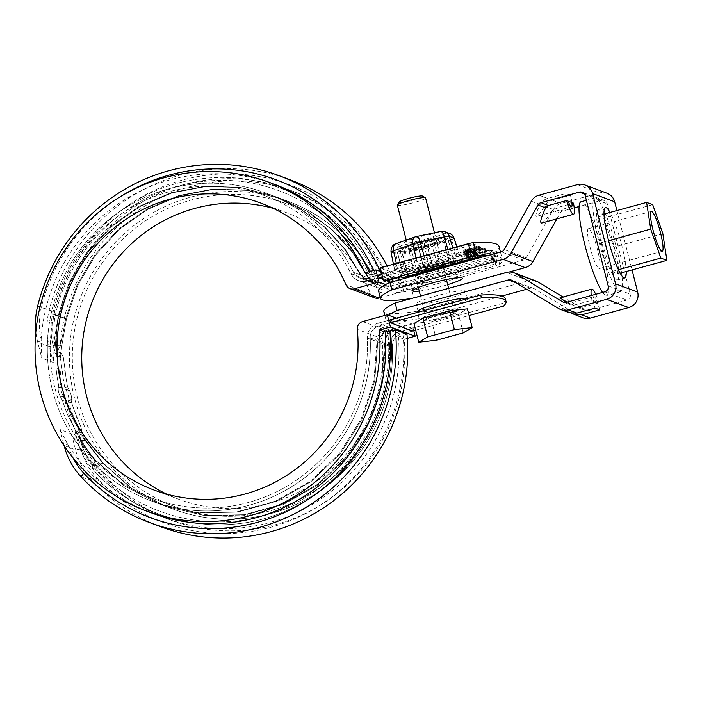 <?xml version="1.0" encoding="UTF-8"?>
<svg xmlns="http://www.w3.org/2000/svg" width="702" height="702" viewBox="0 0 702 702"><rect width="100%" height="100%" fill="white"/><g stroke="black" fill="none" stroke-linecap="round" stroke-linejoin="round"><path stroke-width="0.53" stroke-dasharray="3.51 2.63" d="M94.717 459.766C88.452 452.614 83.398 445.445 79.545 438.276L77.457 440.874C80.133 451.263 85.021 460.459 92.137 468.48L94.717 459.766C88.452 452.614 83.398 445.445 79.545 438.276L77.457 440.874L85.872 440.645L103.115 462.908L95.92 468.006L92.137 468.48C140.47 524.183 226.141 541.067 292.33 507.862C357.888 477.465 399.254 402.562 390.514 330.616L389.426 329.958C388.039 329.457 377.834 329.615 377.079 340.444L373.903 380.765L361.065 419.261L339.364 453.51L310.179 481.361L275.324 501.193L236.741 511.855L196.867 512.644L158.222 503.527L123.938 485.679L94.735 459.792L92.137 468.48L95.92 468.006L103.133 462.925L132.178 488.715L166.62 506.668L205.37 515.786L245.156 514.987L283.626 504.361L318.585 484.485L347.788 456.59L369.419 422.472L382.248 384.099L385.477 343.576C386.047 332.704 392.146 331.002 390.33 330.291L389.426 329.958C388.039 329.457 377.834 329.615 377.079 340.444L373.903 380.765L361.065 419.261L339.364 453.51L310.179 481.361L275.324 501.193L236.741 511.855L196.867 512.644L158.222 503.527L123.938 485.679L94.735 459.792M103.133 462.925L132.178 488.715L166.62 506.668L205.37 515.786L245.156 514.987L283.626 504.361L318.585 484.485L347.788 456.59L369.419 422.472L382.248 384.099L385.477 343.576L392.33 346.139A11.662 11.443 110.5 0 1 400.93 334.249L412.662 331.037L400.93 334.249A11.662 11.443 110.5 0 0 392.33 346.139A164.268 161.144 110.5 0 1 173.482 509.222A164.268 161.144 110.5 0 1 80.002 298.955A164.268 161.144 110.5 0 1 288.443 201.456A164.268 161.144 110.5 0 1 375.631 280.598A11.662 11.443 110.5 0 0 381.818 286.214A11.662 11.443 110.5 0 1 375.631 280.598A164.268 161.144 110.5 0 0 288.443 201.456L281.581 198.894L248.218 190.426L213.724 189.373L179.624 195.805L147.701 209.363L119.165 229.528L95.428 255.361L77.65 285.512L66.462 319.059L58.064 315.918L69.165 282.59L87.022 252.246L110.74 226.43L139.18 206.3L171.244 192.664L205.221 186.249L239.715 187.276L273.192 195.761L300.07 208.81L324.192 226.834L344.436 248.999L360.38 274.903L367.243 280.774L378.317 282.757L374.28 283.397L368.769 278.036L352.948 252.299L332.616 230.002L308.617 212.039L281.581 198.894L248.218 190.426L213.724 189.373L179.624 195.805L147.701 209.363L119.165 229.528L95.428 255.361L77.65 285.512L66.462 319.059M415.672 330.212L469.103 315.549M66.453 319.085L61.758 346.025L60.39 357.722L55.397 353.668L60.898 352.158L63.347 357.423L65.146 370.63A161.355 158.283 -69.5 0 0 67.585 386.741L69.34 390.33C70.937 393.734 71.718 396.779 71.665 399.464L71.183 400.052L71.516 402.185A161.355 158.283 -69.5 0 0 77.08 417.427L81.099 427.448L81.827 431.765L77.352 427.044L70.884 415.119A161.355 158.283 110.5 0 1 65.33 399.868L63.32 396.34C61.565 392.988 60.793 389.943 60.995 387.214L61.53 386.609L61.39 384.424A161.355 158.283 110.5 0 1 58.959 368.322L59.003 357.186L60.898 352.158L63.347 357.423L65.146 370.63A161.355 158.283 -69.5 0 0 67.585 386.741L69.34 390.33C70.937 393.734 71.718 396.779 71.665 399.464L71.183 400.052L71.516 402.185A161.355 158.283 -69.5 0 0 77.08 417.427L81.099 427.448L81.827 431.765L77.352 427.044L70.884 415.119A161.355 158.283 110.5 0 1 65.33 399.868L63.32 396.34C61.565 392.988 60.793 389.943 60.995 387.214L61.53 386.609L61.39 384.424A161.355 158.283 110.5 0 1 58.959 368.322L59.003 357.186L60.898 352.158L55.318 354.01L53.071 345.173C50.465 334.845 50.325 324.482 52.641 314.084L58.055 315.953L55.423 343.664L53.062 345.173L55.423 343.664L56.441 356.247L55.318 354.01L60.39 357.722L62.338 371.402A164.268 161.144 -69.5 0 0 64.803 387.504L66.567 391.093C68.164 394.489 68.936 397.534 68.893 400.228L68.41 400.816L68.735 402.939A164.268 161.144 -69.5 0 0 74.272 418.199L78.747 429.738L76.325 433.266L75.211 432.037L74.798 428.264L79.545 438.276L68.076 415.891A164.268 161.144 110.5 0 1 62.548 400.631L60.547 397.104C58.792 393.743 58.02 390.707 58.213 387.978L58.757 387.364L58.608 385.187A164.268 161.144 110.5 0 1 56.151 369.094C55.669 363.794 55.765 359.512 56.441 356.247L55.423 343.664L58.064 315.953L66.453 319.085L61.758 346.025L53.071 345.173L61.758 346.025L60.39 357.722L62.338 371.402A164.268 161.144 -69.5 0 0 64.803 387.504L66.567 391.093C68.164 394.489 68.936 397.534 68.893 400.228L68.41 400.816L68.735 402.939A164.268 161.144 -69.5 0 0 74.272 418.199L78.747 429.738L76.325 433.266L75.211 432.037L74.798 428.264L68.076 415.891A164.268 161.144 110.5 0 1 62.548 400.631L60.547 397.104C58.792 393.743 58.02 390.707 58.213 387.978L58.757 387.364L58.608 385.187A164.268 161.144 110.5 0 1 56.151 369.094C55.669 363.794 55.765 359.512 56.441 356.247L53.071 345.173C50.465 334.845 50.325 324.482 52.641 314.075C67.857 242.278 132.283 184.565 204.756 178.422C277.36 169.981 351.272 214.558 378.317 282.757C351.307 214.645 277.544 170.077 205.019 178.396C132.45 184.433 67.866 242.19 52.641 314.075L58.064 315.918L69.165 282.59L87.022 252.246L110.74 226.43L139.18 206.3L171.244 192.664L205.221 186.249L239.715 187.276L273.192 195.761L266.33 193.199A164.268 161.144 110.5 0 0 57.897 290.698A164.268 161.144 110.5 0 0 151.369 500.965L158.222 503.527L151.369 500.965A164.268 161.144 110.5 0 0 370.226 337.881A11.662 11.443 110.5 0 1 378.826 325.991L390.558 322.78L378.826 325.991L389.426 329.958L378.826 325.991A11.662 11.443 110.5 0 0 370.226 337.881A164.268 161.144 110.5 0 1 151.369 500.965A164.268 161.144 110.5 0 1 57.897 290.698A164.268 161.144 110.5 0 1 266.33 193.199A164.268 161.144 110.5 0 1 353.518 272.341L360.38 274.903L367.243 280.774L378.317 282.757L374.28 283.397L368.769 278.036L352.948 252.299L332.616 230.002L308.617 212.039L281.581 198.894L288.443 201.456A164.268 161.144 110.5 0 0 80.002 298.955A164.268 161.144 110.5 0 0 173.482 509.222L166.62 506.668L173.482 509.222A164.268 161.144 110.5 0 0 392.33 346.139L385.477 343.576C386.047 332.704 392.146 331.002 390.33 330.291L400.93 334.249L390.514 330.616C399.254 402.562 357.888 477.474 292.33 507.862C226.141 541.067 140.47 524.183 92.137 468.48C85.021 460.459 80.133 451.263 77.457 440.874L85.872 440.645L103.115 462.908M424.482 320.63A17.006 1.913 -14.3 0 1 424.201 320.384A17.006 1.913 -14.3 0 1 440.215 314.338A17.006 1.913 -14.3 0 1 457.169 311.986A17.006 1.913 -14.3 0 1 442.471 317.699A17.006 1.913 -14.3 0 1 424.482 320.63M378.387 275.044L366.655 278.264L378.387 275.044L400.5 283.301L388.759 286.521L491.365 258.38A170.103 19.094 165.7 0 0 493.857 253.729A170.103 19.094 165.7 0 0 469.252 250.114L469.971 252.922L382.572 276.895M469.252 250.114L381.853 274.087M366.655 278.264A11.662 11.443 110.5 0 1 353.518 272.341L360.38 274.903L344.436 248.999L324.192 226.834L300.07 208.81L273.192 195.761L266.33 193.199A164.268 161.144 110.5 0 1 353.518 272.341A11.662 11.443 110.5 0 0 366.655 278.264L377.255 282.222L366.655 278.264M491.365 258.38L492.076 261.188L389.478 289.329A14.584 14.303 110.5 0 1 380.8 288.943L358.687 280.686A14.584 14.303 110.5 0 0 367.374 281.072L379.106 277.852L367.374 281.072A14.584 14.303 110.5 0 1 350.947 273.666A161.355 158.283 -69.5 0 0 265.312 195.928A161.355 158.283 -69.5 0 0 60.574 291.699A161.355 158.283 -69.5 0 0 152.387 498.236A161.355 158.283 -69.5 0 0 367.365 338.039A14.584 14.303 110.5 0 1 378.106 323.183L389.838 319.972L378.106 323.183L400.21 331.441L502.816 303.299L503.527 306.107M78.747 429.738L85.872 440.645L78.747 429.738M388.759 286.521A11.662 11.443 110.5 0 1 381.818 286.214L374.28 283.397L381.818 286.214A11.662 11.443 110.5 0 0 388.759 286.521L378.159 282.564L388.759 286.521M444.717 264.013A17.006 1.913 165.7 0 0 426.728 266.944A17.006 1.913 165.7 0 0 412.03 272.657A17.006 1.913 165.7 0 0 428.983 270.305A17.006 1.913 165.7 0 0 444.998 264.25A17.006 1.913 165.7 0 0 444.717 264.013M390.698 282.178L401.211 286.109L389.478 289.329A14.584 14.303 110.5 0 1 373.06 281.923A161.355 158.283 -69.5 0 0 287.416 204.185A161.355 158.283 -69.5 0 0 82.687 299.956A161.355 158.283 -69.5 0 0 174.5 506.493A161.355 158.283 -69.5 0 0 389.47 346.297A14.584 14.303 110.5 0 1 400.21 331.441L411.951 328.229L412.662 331.037M492.076 261.188A170.103 19.094 165.7 0 0 494.568 256.537A170.103 19.094 165.7 0 0 469.971 252.922M505.308 298.657A170.103 19.094 -14.3 0 1 502.816 303.299M423.771 317.822A17.006 1.913 -14.3 0 1 423.481 317.585A17.006 1.913 -14.3 0 1 439.496 311.53A17.006 1.913 -14.3 0 1 456.449 309.178A17.006 1.913 -14.3 0 1 441.76 314.891A17.006 1.913 -14.3 0 1 423.771 317.822M443.225 266.699A17.006 1.913 165.7 0 0 426.14 270.103A17.006 1.913 165.7 0 0 413.004 274.991M413.82 275.833A17.006 1.913 165.7 0 0 432.327 272.42A17.006 1.913 165.7 0 0 445.717 267.085L444.998 264.25M102.536 462.837L131.493 488.487L165.839 506.37L204.545 515.496L244.287 514.715L282.845 504.071L317.83 484.178L347.007 456.3L368.629 422.2L381.476 383.748L384.696 343.287L387.706 331.835L383.897 331.625L377.86 340.733L374.692 381.019L361.855 419.515L340.172 453.764L311.039 481.598L276.114 501.482L237.487 512.153L197.622 512.934L159.003 503.817L124.772 486.003L95.7 460.284C89.172 452.834 84.214 445.726 80.818 438.969L78.642 433.687L80.265 434.24L102.536 462.837L131.493 488.487L165.839 506.37L204.545 515.496L244.287 514.715L282.845 504.071L317.83 484.178L347.007 456.3L368.629 422.2L381.476 383.748L384.696 343.287L387.706 331.835L383.897 331.625L377.86 340.733L374.692 381.019L361.855 419.515L340.172 453.764L311.039 481.598L276.114 501.482L237.487 512.153L197.622 512.934L159.003 503.817L124.772 486.003L95.7 460.284C89.172 452.834 84.214 445.726 80.818 438.969L78.642 433.687L80.265 434.24L102.536 462.837L94.314 466.532L95.7 460.284L94.314 466.532C141.734 521.174 225.693 537.829 290.707 505.405C355.072 475.745 395.902 402.457 387.706 331.835C395.902 402.457 355.072 475.745 290.707 505.405C225.693 537.829 141.734 521.174 94.314 466.532L102.536 462.837M367.988 277.746L352.167 252.009L331.853 229.721L307.853 211.767L280.8 198.605L247.516 190.154L212.978 189.075L178.94 195.481L147.034 209.012L118.471 229.159L94.779 254.887L76.948 285.047L65.742 318.497L60.67 345.279L57.538 350.921L56.546 343.743C55.984 335.012 56.774 325.746 58.907 315.944L70.042 282.687L87.899 252.395L111.548 226.693L140.058 206.537L172.095 192.936L206.019 186.539L240.567 187.583L273.973 196.051L300.886 209.126L325 227.158L345.235 249.315L361.161 275.193L368.225 281.142L375.289 283.073L373.297 283.029L367.988 277.746L352.167 252.009L331.853 229.721L307.853 211.767L280.8 198.605L247.516 190.154L212.978 189.075L178.94 195.481L147.034 209.012L118.471 229.159L94.779 254.887L76.948 285.047L65.742 318.497L60.67 345.279L57.538 350.921L56.546 343.743C55.984 335.012 56.774 325.746 58.907 315.944L70.042 282.687L87.899 252.395L111.548 226.693L140.058 206.537L172.095 192.936L206.019 186.539L240.567 187.583L273.973 196.051L300.886 209.126L325 227.158L345.235 249.315L361.161 275.193L368.225 281.142L375.289 283.073L373.297 283.029L367.988 277.746L361.161 275.193L367.988 277.746M380.291 297.709L403.729 291.286L385.644 284.529M403.729 291.286L400.631 279.115L381.3 271.893M383.204 279.387L386.828 280.739M400.5 283.301L401.211 286.109M374.719 297.859A7.292 7.152 110.5 0 1 370.682 293.98L345.919 284.731M389.47 346.297A14.584 14.303 110.5 0 1 400.21 331.441L378.106 323.183A14.584 14.303 110.5 0 0 367.365 338.039L389.47 346.297A161.355 158.283 -69.5 0 1 174.5 506.493L152.387 498.236A161.355 158.283 -69.5 0 0 367.365 338.039L389.47 346.297M373.06 281.923A161.355 158.283 -69.5 0 0 287.416 204.185A161.355 158.283 -69.5 0 0 82.687 299.956A161.355 158.283 -69.5 0 0 174.5 506.493L152.387 498.236A161.355 158.283 -69.5 0 1 60.574 291.699A161.355 158.283 -69.5 0 1 265.312 195.928A161.355 158.283 -69.5 0 1 350.947 273.666L373.06 281.923A14.584 14.303 110.5 0 0 380.8 288.943L358.687 280.686A14.584 14.303 110.5 0 1 350.947 273.666L373.06 281.923M153.957 490.005L178.712 499.254A153.089 150.175 110.5 0 0 382.063 338.645A7.292 7.152 110.5 0 1 387.407 330.809L362.653 321.56M178.712 499.254A153.089 150.175 110.5 0 1 166.541 494.068M273.262 208.354A153.089 150.175 110.5 0 1 285.854 212.425A153.089 150.175 110.5 0 1 370.682 293.98M413.785 330.73L412.083 324.043L387.407 330.809M412.083 324.043L396.376 318.173M122.578 195.358A180.282 176.851 110.5 0 0 41.365 307.028A68.041 66.743 110.5 0 0 41.155 339.32L41.795 358.16L37.715 342.137A72.903 71.516 110.5 0 1 35.846 331.739M380.352 271.542A185.144 181.616 110.5 0 1 380.896 272.788L375.324 273.745A180.282 176.851 110.5 0 0 373.824 270.428M41.155 339.32A175.421 172.087 110.5 0 1 274.657 184.398M369.112 271.718A175.421 172.087 110.5 0 1 370.63 275.026L364.882 272.885M290.435 179.923A185.144 181.616 110.5 0 0 49.105 310.53A72.903 71.516 110.5 0 0 49.21 346.428L54.265 345.568L53.291 362.451L41.795 358.16M54.265 345.568L54.423 344.278A175.421 172.087 110.5 0 1 287.917 189.356A175.421 172.087 110.5 0 1 383.897 279.984L392.392 277.079L380.896 272.788M400.631 279.115L389.645 282.134L383.897 279.984M389.645 282.134A175.421 172.087 -69.5 0 0 293.673 191.506A175.421 172.087 -69.5 0 0 71.078 295.621A175.421 172.087 -69.5 0 0 170.902 520.173A175.421 172.087 -69.5 0 0 404.194 339.224L398.446 337.074L406.949 334.17M71.49 433.836L75.57 449.85L64.075 445.559L59.986 429.536L71.49 433.836L81.397 450.122A175.421 172.087 -69.5 0 0 165.154 518.023A175.421 172.087 -69.5 0 0 398.446 337.074M59.986 429.536L68.138 445.173A175.421 172.087 -69.5 0 0 151.886 513.065M404.194 339.224L407.283 338.373M370.63 275.026L375.324 273.745M54.423 344.278A68.041 66.743 110.5 0 1 54.624 311.978A180.282 176.851 110.5 0 1 211.416 174.684A180.282 176.851 110.5 0 1 388.583 278.694M41.146 340.672L37.715 342.137L49.21 346.428L53.291 362.451M387.109 265.953A185.144 181.616 110.5 0 1 392.392 277.079M80.625 448.99L75.57 449.85A72.903 71.516 -69.5 0 0 92.594 481.116A185.144 181.616 -69.5 0 0 160.872 526.798M81.397 450.122A68.041 66.743 -69.5 0 0 96.964 478.097A180.282 176.851 -69.5 0 0 298.683 517.049A180.282 176.851 -69.5 0 0 403.141 335.784M67.506 444.094L64.075 445.559A72.903 71.516 -69.5 0 0 64.093 445.638M68.138 445.173A68.041 66.743 -69.5 0 0 73.096 457.967M411.951 328.229L389.838 319.972M411.521 298.499A95.314 10.697 165.7 0 0 413.943 298.139L412.03 290.654L523.35 260.117A4.861 4.765 110.5 0 0 526.298 257.801L553.422 209.477A12.636 12.399 110.5 0 1 561.1 203.448L599.526 192.91A12.636 12.399 110.5 0 1 607.046 193.234M501.877 296.051L419.191 318.726L417.278 311.24L528.597 280.703L506.484 272.446M419.191 318.726A95.314 10.697 -14.3 0 1 385.705 318.962A95.314 10.697 -14.3 0 1 388.496 315.233M383.801 311.469A95.314 10.697 165.7 0 0 417.278 311.24M467.514 298.666A25.518 2.861 -14.3 0 1 467.567 298.78A25.518 2.861 -14.3 0 1 446.955 306.958A25.518 2.861 -14.3 0 1 419.252 311.899M571.954 313.504L580.773 316.795L534.178 288.697A4.861 4.765 -69.5 0 0 530.501 288.197L526.676 289.25M571.77 313.39L558.906 306.204L569.436 312.785M599.675 309.889A12.882 2.045 74.7 0 0 597.297 302.229A12.882 2.045 74.7 0 0 593.927 296.595A12.882 2.045 74.7 0 0 593.559 300.833A12.882 2.045 74.7 0 0 594.989 308.143M560.012 297.832L577.878 307.634L580.844 307.783L598.911 302.825L591.944 300.228A20.656 3.273 -105.3 0 1 591.233 295.516M566.303 302.36L573.876 305.186L570.322 304.729L566.479 302.308M563.408 302.229L571.051 305.08L564.241 302.457M573.876 305.186L591.944 300.228M595.691 294.296A20.656 3.273 -105.3 0 1 598.911 302.825M608.169 285.863L630.273 294.12A4.861 4.765 110.5 0 1 626.842 300.07L588.416 310.617A4.861 4.765 110.5 0 1 584.74 310.108L563.013 297.016M412.03 290.654A95.314 10.697 -14.3 0 1 378.545 290.882M459.977 270.34A25.518 2.861 -14.3 0 1 460.407 270.7A25.518 2.861 -14.3 0 1 436.39 279.773A25.518 2.861 -14.3 0 1 410.96 283.301A25.518 2.861 -14.3 0 1 433.002 274.736A25.518 2.861 -14.3 0 1 459.977 270.34M419.234 291.084A25.518 2.861 165.7 0 0 447.692 284.643M413.943 298.139L509.143 272.025M541.716 223.025C543.76 222.227 547.306 218.015 552.36 210.381L555.431 208.108L573.499 203.15M571.884 202.545A12.882 2.045 -105.3 0 0 570.454 195.235L552.386 200.193C549.052 201.184 546.463 203.185 544.603 206.186C540.768 212.302 538.057 215.707 536.495 216.391C535.073 216.277 536.284 212.32 540.128 204.519C541.777 201.456 544.296 199.429 547.7 198.447L565.768 193.489A12.882 2.045 -105.3 0 0 568.146 201.149M570.454 195.235L565.768 193.489M616.654 279.931A36.451 5.774 74.7 0 0 617.356 279.984A36.451 5.774 74.7 0 0 613.285 243.304A36.451 5.774 74.7 0 0 598.069 209.679A36.451 5.774 74.7 0 0 601.596 244.357A36.451 5.774 74.7 0 0 616.654 279.931M626.237 271.516A36.451 5.774 74.7 0 0 610.038 212.443M574.21 207.862L563.004 210.933A4.861 4.765 -69.5 0 0 560.056 213.259L556.914 218.857M630.273 294.12L607.256 203.808A4.861 4.765 -69.5 0 0 601.43 200.395L579.071 206.528M616.9 210.556L632.028 269.928M580.773 316.795A12.636 12.399 -69.5 0 0 582.8 317.769M536.117 281.037A12.636 12.399 -69.5 0 0 528.597 280.703M416.637 304.256A25.518 2.861 165.7 0 0 443.62 299.851A25.518 2.861 165.7 0 0 465.654 291.286A25.518 2.861 165.7 0 0 440.224 294.814A25.518 2.861 165.7 0 0 416.207 303.896A25.518 2.861 165.7 0 0 416.637 304.256M611.767 271.542L617.848 273.815L613.785 247.104L603.65 218.129L597.577 215.856L601.632 242.567L611.767 271.542L618.444 269.717M620.199 273.166L617.848 273.815M619.638 291.628A48.605 7.704 74.7 0 0 620.568 291.707A48.605 7.704 74.7 0 0 615.145 242.795A48.605 7.704 74.7 0 0 594.857 197.964A48.605 7.704 74.7 0 0 599.561 244.199A48.605 7.704 74.7 0 0 619.638 291.628M662.837 233.652L613.785 247.104M652.702 204.668L603.65 218.129M598.894 268.533A20.656 3.273 74.7 0 0 599.289 268.559A20.656 3.273 74.7 0 0 596.99 247.78A20.656 3.273 74.7 0 0 588.364 228.72A20.656 3.273 74.7 0 0 590.364 248.376A20.656 3.273 74.7 0 0 598.894 268.533M602.623 292.392A48.605 7.704 74.7 0 0 605.756 295.437A48.605 7.704 74.7 0 0 606.686 295.516A48.605 7.704 74.7 0 0 601.254 246.604A48.605 7.704 74.7 0 0 580.975 201.772M603.992 214.092L597.577 215.856M608.573 240.663L601.632 242.567M413.969 323.517L431.748 321.498L458.467 314.171L467.4 308.854M438.03 315.198A14.584 1.632 -14.3 0 1 454.808 312.583A14.584 1.632 -14.3 0 1 441.084 317.769A14.584 1.632 -14.3 0 1 426.553 319.787A14.584 1.632 -14.3 0 1 438.03 315.198M463.232 332.897L458.467 314.171M436.521 340.224L431.748 321.498M397.332 205.133A14.584 1.632 165.7 0 0 414.11 202.527A14.584 1.632 165.7 0 0 425.587 197.929M399.122 202.027A12.153 1.36 165.7 0 0 413.074 200.017A12.153 1.36 165.7 0 0 422.525 196.06M474.885 257.853L471.437 258.994L472.235 259.292L483.432 255.607L474.885 257.853L473.455 252.237L469.998 253.378L470.805 253.676L482.002 249.991L473.455 252.237M485.064 253.597L467.629 257.573L468.427 257.871L485.863 253.896L485.064 253.597L483.634 247.982L466.198 251.957L466.997 252.255L484.433 248.28L483.634 247.982M400.86 276.886L399.666 272.209L470.963 252.65L468.813 244.235L395.208 264.417L396.639 270.033L397.964 270.533A7.292 0.816 165.7 0 0 406.23 269.12L477.465 249.587A171.077 19.2 -14.3 0 1 494.796 253.492A171.077 19.2 -14.3 0 1 494.269 255.861L423.034 275.403A7.292 0.816 165.7 0 0 417.295 277.694A7.292 0.816 165.7 0 0 417.418 277.799L418.743 278.29L417.313 272.683L415.988 272.183L417.418 277.799M396.639 270.033L382.757 273.841L384.661 281.335M418.743 278.29L404.861 282.099L382.757 273.841M423.411 266.549L449.104 261.153L454.203 263.057L433.625 270.358L407.932 275.754L402.825 273.85L423.411 266.549L417.207 242.208L442.901 236.82L448.008 238.724L427.421 246.025L401.728 251.421L396.621 249.508L417.207 242.208M467.479 248.938L478.273 245.972L479.08 246.279L467.541 249.473L464.197 251.211L463.118 250.798L464.548 256.414L465.628 256.827L468.971 255.089L480.51 251.895L479.703 251.588L468.918 254.554A5.669 0.641 -14.3 0 0 464.452 256.335L463.022 250.719A5.669 0.641 -14.3 0 1 467.479 248.938L468.918 254.554M465.874 250.228L467.33 255.818L465.891 250.202M467.304 255.888L465.865 250.254L467.304 255.888M467.339 255.932L465.874 250.289M481.949 252.43L481.151 252.132L466.207 257.037L467.049 257.353L480.712 253.755L471.516 255.853L481.949 252.43L480.519 246.814L479.712 246.516L464.777 251.421L465.619 251.737L474.508 249.71L479.282 248.148L470.077 250.245L480.519 246.814M469.006 258.082L469.805 258.38L487.241 254.405L486.442 254.106L469.006 258.082L467.567 252.466L468.366 252.764L485.81 248.789L487.241 254.405M404.685 242.945A17.006 1.913 -14.3 0 1 404.396 242.708A17.006 1.913 -14.3 0 1 420.41 236.653A17.006 1.913 -14.3 0 1 437.364 234.301A17.006 1.913 -14.3 0 1 422.674 240.014A17.006 1.913 -14.3 0 1 404.685 242.945M468.366 252.764L469.805 258.38M485.81 248.789L485.012 248.49L486.442 254.106M456.835 246.832L459.582 255.633A8.617 0.965 -14.3 0 0 459.433 255.519L454.642 253.729L452.834 247.929M459.582 255.633A8.617 0.965 -14.3 0 1 456.695 257.151L437.346 264.013A8.617 0.965 -14.3 0 1 429.141 266.26L404.993 271.332A8.617 0.965 -14.3 0 1 399.535 271.946L394.735 270.156A8.617 0.965 -14.3 0 1 394.585 270.033A8.617 0.965 -14.3 0 1 397.472 268.524L416.83 261.662A8.617 0.965 -14.3 0 1 425.026 259.415L449.175 254.343A8.617 0.965 -14.3 0 1 454.642 253.729M499.017 246.437A176.904 19.858 -14.3 0 1 496.375 251.316A4.861 0.544 -14.3 0 1 492.62 252.711L404.492 276.886L380.265 267.831M494.269 255.861L492.839 250.245A171.077 19.2 -14.3 0 1 490.917 252.492L417.313 272.683M492.839 250.245L421.604 269.787A7.292 0.816 165.7 0 0 415.865 272.078A7.292 0.816 165.7 0 0 415.988 272.183M468.813 244.235A171.077 19.2 -14.3 0 1 476.035 243.971L404.8 263.504L406.23 269.12M395.208 264.417L396.533 264.917A7.292 0.816 165.7 0 0 404.8 263.504M485.012 248.49L467.567 252.466M399.666 272.209L400.991 272.709A4.861 0.544 165.7 0 0 406.502 271.771L477.079 252.413L478.273 257.09M470.963 252.65A171.077 19.2 -14.3 0 1 477.079 252.413M487.934 255.51A176.904 19.858 -14.3 0 1 502.351 259.538A176.904 19.858 -14.3 0 1 499.71 264.417A4.861 0.544 -14.3 0 1 495.963 265.812L492.62 252.711M424.192 278.369L494.761 259.012A171.077 19.2 -14.3 0 1 493.067 260.916L421.779 280.467L420.445 279.975A4.861 0.544 -14.3 0 1 420.366 279.905A4.861 0.544 -14.3 0 1 424.192 278.369L425.386 283.055L495.954 263.698A171.077 19.2 165.7 0 0 496.7 260.977A171.077 19.2 165.7 0 0 482.23 257.072M404.861 282.099L406.774 289.593L422.964 285.144L421.639 284.652A4.861 0.544 -14.3 0 1 421.56 284.582A4.861 0.544 -14.3 0 1 425.386 283.055M406.774 289.593L407.836 289.987L495.963 265.812M422.964 285.144L421.779 280.467M493.067 260.916L490.917 252.492M419.217 242.962A17.006 1.913 -14.3 0 1 438.794 239.917A17.006 1.913 -14.3 0 1 424.105 245.63A17.006 1.913 -14.3 0 1 406.116 248.561A17.006 1.913 -14.3 0 1 405.826 248.324A17.006 1.913 -14.3 0 1 419.217 242.962M449.104 261.153L442.901 236.82M454.203 263.057L448.008 238.724M433.625 270.358L427.421 246.025M407.932 275.754L401.728 251.421M402.825 273.85L396.621 249.508M404.492 276.886L407.836 289.987M477.465 249.587L476.035 243.971M466.374 250.491L467.804 256.107M464.197 251.211L465.628 256.827M478.273 245.972L479.703 251.588M479.08 246.279L480.51 251.895M468.848 249.087L470.279 254.703M468.673 249.131L470.103 254.747M468.497 249.184L469.936 254.8M468.331 249.228L469.761 254.844M468.164 249.28L469.594 254.896M468.006 249.333L469.436 254.949M467.839 249.377L469.278 254.993M467.69 249.429L469.12 255.045M467.541 249.473L468.971 255.089M467.392 249.526L468.822 255.142M467.251 249.57L468.682 255.186M467.12 249.622L468.55 255.238M466.988 249.666L468.418 255.282M466.865 249.71L468.295 255.326M466.742 249.763L468.181 255.379M466.637 249.807L468.067 255.423M466.532 249.851L467.962 255.467M466.426 249.894L467.857 255.51M466.339 249.93L467.769 255.546M466.251 249.973L467.681 255.589M466.181 250.009L467.611 255.625M466.11 250.044L467.541 255.66M466.049 250.079L467.479 255.695M465.996 250.114L467.427 255.73M465.952 250.149L467.383 255.765M465.917 250.175L467.356 255.791M465.935 250.333L467.365 255.949M466.198 251.957L467.629 257.573M484.433 248.28L485.863 253.896M466.997 252.255L468.427 257.871M479.712 246.516L481.151 252.132M470.077 250.245L471.516 255.853M479.282 248.148L480.712 253.755M474.508 249.71L475.938 255.326M465.619 251.737L467.049 257.353M464.777 251.421L466.207 257.037M469.998 253.378L471.437 258.994M472.955 252.053L474.385 257.669M482.002 249.991L483.432 255.607M470.805 253.676L472.235 259.292M495.954 263.698L494.761 259.012M449.14 261.17L443.699 239.794A27.948 3.133 165.7 0 0 443.445 239.821L430.291 240.453A24.298 2.729 165.7 0 0 407.151 246.797A24.298 2.729 165.7 0 0 399.324 250.421A24.298 2.729 165.7 0 0 399.412 251.404A24.298 2.729 165.7 0 0 414.812 249.658A24.298 2.729 165.7 0 0 437.951 243.313A24.298 2.729 165.7 0 0 445.691 238.706A24.298 2.729 165.7 0 0 445.516 238.654A24.298 2.729 165.7 0 0 430.291 240.453L418.173 245.13A27.948 3.133 165.7 0 0 417.795 245.235L423.245 266.602L402.992 273.789A27.948 3.133 165.7 0 0 402.869 273.859L407.888 275.737A27.948 3.133 165.7 0 0 408.143 275.71L433.415 270.402A27.948 3.133 165.7 0 0 433.792 270.305L454.036 263.118A27.948 3.133 165.7 0 0 454.168 263.048L449.14 261.17A27.948 3.133 165.7 0 0 448.894 261.197L423.622 266.506A27.948 3.133 165.7 0 0 423.245 266.602M402.992 273.789L397.543 252.413L407.151 246.797L417.795 245.235M417.909 247.815A14.584 1.632 165.7 0 0 436.635 241.655A14.584 1.632 165.7 0 0 422.148 243.471A14.584 1.632 165.7 0 0 408.555 248.815A14.584 1.632 165.7 0 0 417.909 247.815M407.888 275.737L402.439 254.37L399.412 251.404L397.42 252.492L402.869 273.859M423.868 271.218A14.584 1.632 165.7 0 0 442.506 264.698A14.584 1.632 165.7 0 0 428.115 266.865A14.584 1.632 165.7 0 0 414.434 271.849A14.584 1.632 165.7 0 0 423.868 271.218M443.445 239.821L448.894 261.197M443.699 239.794L445.691 238.706L448.718 241.672L454.168 263.048M402.439 254.37A27.948 3.133 165.7 0 0 402.694 254.335L414.812 249.658L427.966 249.035A27.948 3.133 165.7 0 0 428.343 248.929L437.951 243.313L448.587 241.751A27.948 3.133 165.7 0 0 448.718 241.672M418.173 245.13L423.622 266.506M448.587 241.751L454.036 263.118M428.343 248.929L433.792 270.305M427.966 249.035L433.415 270.402M402.694 254.335L408.143 275.71M419.392 249.851A11.952 1.343 165.7 0 0 434.74 244.805A11.952 1.343 165.7 0 0 434.775 244.638A11.952 1.343 165.7 0 0 422.867 246.288A11.952 1.343 165.7 0 0 411.618 250.544A11.952 1.343 165.7 0 0 411.732 250.667A11.952 1.343 165.7 0 0 419.392 249.851M424.061 268.182A11.952 1.343 165.7 0 0 439.452 262.969A11.952 1.343 165.7 0 0 439.338 262.838A11.952 1.343 165.7 0 0 427.536 264.619A11.952 1.343 165.7 0 0 416.33 268.708A11.952 1.343 165.7 0 0 416.295 268.875A11.952 1.343 165.7 0 0 424.061 268.182M68.076 415.891L70.884 415.119L68.076 415.891M74.272 418.199L77.08 417.427L74.272 418.199M62.548 400.631L65.33 399.868L62.548 400.631M370.226 337.881L377.079 340.444L370.226 337.881M368.769 278.036L375.631 280.598L368.769 278.036M62.338 371.402L65.146 370.63L62.338 371.402M56.151 369.094L58.959 368.322L56.151 369.094M68.735 402.939L71.516 402.185L68.735 402.939M64.803 387.504L67.585 386.741L64.803 387.504M58.608 385.187L61.39 384.424L58.608 385.187M367.374 281.072L389.478 289.329L367.374 281.072M60.547 397.104L63.32 396.34L60.547 397.104M58.213 387.978L60.995 387.214L58.213 387.978M58.757 387.364L61.53 386.609L58.757 387.364M61.53 398.245L64.303 397.481L61.53 398.245M65.637 389.935L68.41 389.171L65.637 389.935M66.567 391.093L69.34 390.33L66.567 391.093M68.893 400.228L71.665 399.464L68.893 400.228M68.41 400.816L71.183 400.052L68.41 400.816M377.86 340.733L384.696 343.287L377.86 340.733M84.942 440.514L80.282 440.154L80.818 438.969L80.282 440.154C82.836 450.079 87.513 458.871 94.314 466.532C87.513 458.871 82.836 450.079 80.282 440.154L78.642 433.687L80.282 440.154L84.942 440.514M60.67 345.279L55.888 344.454L56.546 343.743L55.888 344.454L57.538 350.921L55.888 344.454L60.67 345.279M65.742 318.497L55.484 314.724L65.742 318.497M382.063 338.645L357.309 329.396M41.365 307.028L40.067 306.748M37.61 306.23L54.624 311.978M96.964 478.097L92.594 481.116L81.099 476.825M577.421 184.652L599.526 192.91M530.501 288.197L515.856 282.722M558.669 308.538L567.479 311.828M577.044 307.239L584.74 310.108M580.844 307.783L588.416 310.617M604.729 291.813L626.842 300.07M526.298 257.801L504.194 249.535M523.35 260.117L501.237 251.86M538.987 195.191L547.7 198.447M531.309 201.22L540.128 204.519M555.431 208.108L563.004 210.933M552.36 210.381L560.056 213.259M584.485 194.068L601.43 200.395M585.143 195.551L607.256 203.808M552.386 200.193L561.1 203.448M544.603 206.186L553.422 209.477M534.178 288.697L512.065 280.44M415.198 236.89A7.292 4.581 -109.5 0 1 415.847 236.741L440.347 231.572L445.384 233.336L425.561 240.365A7.292 2.571 -101.9 0 0 424.938 248.394L400.789 253.466A7.652 0.86 -14.3 0 1 395.937 254.019L391.146 252.22A7.652 0.86 -14.3 0 1 391.014 252.115M404.993 271.332L400.789 253.466A7.292 2.571 78.1 0 1 401.412 245.437L425.561 240.365M401.412 245.437L396.376 243.673L415.847 236.741M407.695 276.448L406.502 271.771M499.71 264.417L496.375 251.316M402.185 277.387L400.991 272.709M421.639 284.652L420.445 279.975M421.604 269.787L423.034 275.403M396.533 264.917L397.964 270.533M459.433 255.519L456.739 246.858M456.695 257.151L451.579 239.54L432.221 246.402A7.652 0.86 -14.3 0 1 424.938 248.394L429.141 266.26M454.141 238.189A7.652 0.86 -14.3 0 1 451.579 239.54A7.292 4.581 -109.5 0 0 445.27 233.406M437.346 264.013L432.221 246.402A7.292 4.581 -109.5 0 0 425.921 240.268M399.535 271.946L395.937 254.019A7.292 7.152 110.5 0 1 401.175 245.463M394.735 270.156L391.146 252.22A7.292 7.152 110.5 0 1 396.376 243.673M397.472 268.524L396.358 263.417M416.83 261.662L416.023 258.02M425.026 259.415L424.043 255.826M449.175 254.343L447.797 249.307M440.584 231.546A7.292 7.152 110.5 0 1 444.928 231.73M445.384 233.336A7.292 7.152 110.5 0 1 449.728 233.529M395.849 243.752A7.292 4.581 -109.5 0 1 396.498 243.603M81.827 431.765L76.325 433.266L81.827 431.765M75.211 432.037L77.457 440.874L75.211 432.037M367.243 280.774L359.714 277.957L367.243 280.774M287.416 204.185L265.312 195.928L287.416 204.185M494.568 256.537L493.857 253.729M423.481 317.585L424.201 320.384M456.449 309.178L457.169 311.986M412.03 272.657L412.75 275.465M165.839 506.37L159.003 503.817L165.839 506.37M280.8 198.605L273.973 196.051L280.8 198.605M375.289 283.073C348.692 217.094 277.43 173.806 206.95 181.151C134.986 186.39 70.56 243.454 55.484 314.724C53.273 324.666 53.405 334.582 55.888 344.454C53.405 334.582 53.273 324.666 55.484 314.724C70.56 243.454 134.986 186.39 206.95 181.151C277.43 173.806 348.692 217.094 375.289 283.073M373.297 283.029L368.225 281.142L373.297 283.029M261.091 203.176L285.854 212.425M165.154 518.023L170.902 520.173M287.917 189.356L293.673 191.506M384.819 315.479L385.705 318.962M593.927 296.595L558.906 306.204M585.521 310.486L577.878 307.634M410.96 283.301L412.873 290.795M460.407 270.7L462.32 278.185M571.516 206.783L536.495 216.391M617.356 279.984L624.754 277.957M598.069 209.679L605.475 207.652M604.325 200.518L582.221 192.26M533.397 288.32L511.293 280.063M467.567 298.78L465.654 291.286M418.12 311.381L416.207 303.896M651.298 211.46L588.364 228.72M662.232 251.298L599.289 268.559M594.857 197.964L586.354 200.298M620.568 291.707L606.686 295.516M406.23 240.066L414.996 274.447M415.251 275.447L418.322 287.487M420.498 296.033L423.569 308.073M424.201 310.547L426.553 319.787M434.459 232.757L443.12 266.725M443.374 267.734L446.384 279.519M448.631 288.32L451.632 300.105M452.325 302.825L454.808 312.583M500.456 252.071L502.351 259.538M420.366 279.905L421.56 284.582M438.794 239.917L437.364 234.301M405.826 248.324L404.396 242.708M417.295 277.694L415.865 272.078M393.427 264.224L394.585 270.033M494.796 253.492L496.7 260.977M399.324 250.421L397.999 251.693M434.74 244.805L436.635 241.655M411.732 250.667L408.555 248.815M439.452 262.969L434.775 244.638M416.295 268.875L411.618 250.544M416.33 268.708L414.434 271.849M439.338 262.838L442.506 264.698"/><path stroke-width="1.05" d="M390.558 322.78L481.423 297.85L480.703 295.042L389.838 319.972L390.558 322.78L412.662 331.037L415.672 330.212M469.103 315.549L503.527 306.107A170.103 19.094 -14.3 0 0 506.019 301.465L505.308 298.657A170.103 19.094 -14.3 0 0 480.703 295.042M481.423 297.85A170.103 19.094 -14.3 0 1 506.019 301.465M381.853 274.087L378.387 275.044L379.106 277.852L383.204 279.387M382.572 276.895L379.106 277.852M445.717 267.085A17.006 1.913 165.7 0 0 445.717 267.058A17.006 1.913 165.7 0 0 445.428 266.821A17.006 1.913 165.7 0 0 443.225 266.699M413.004 274.991A17.006 1.913 165.7 0 0 412.75 275.465A17.006 1.913 165.7 0 0 413.82 275.833M385.644 284.529L378.966 282.037L375.868 269.866L364.882 272.885A175.421 172.087 -69.5 0 0 268.91 182.257A175.421 172.087 -69.5 0 0 46.323 286.372A175.421 172.087 -69.5 0 0 146.139 510.924A175.421 172.087 -69.5 0 0 379.431 329.975L390.417 326.957L387.32 314.794L362.653 321.56A7.292 7.152 110.5 0 0 357.309 329.396A153.089 150.175 110.5 0 1 153.957 490.005A153.089 150.175 110.5 0 1 66.839 294.041A153.089 150.175 110.5 0 1 261.091 203.176A153.089 150.175 110.5 0 1 345.919 284.731A7.292 7.152 110.5 0 0 349.956 288.61L374.719 297.859A7.292 7.152 110.5 0 0 379.062 298.052L380.291 297.709M381.3 271.893L375.868 269.866M386.828 280.739L390.698 282.178M379.062 298.052L354.299 288.803A7.292 7.152 110.5 0 1 349.956 288.61M166.541 494.068A153.089 150.175 110.5 0 1 91.602 303.29A153.089 150.175 110.5 0 1 273.262 208.354M354.299 288.803L378.966 282.037M396.376 318.173L387.32 314.794M35.846 331.739A72.903 71.516 110.5 0 1 37.61 306.23A185.144 181.616 110.5 0 1 278.94 175.623A185.144 181.616 110.5 0 1 380.352 271.542M122.578 195.358A180.282 176.851 110.5 0 1 373.824 270.428M268.91 182.257L274.657 184.398A175.421 172.087 110.5 0 1 369.112 271.718M146.139 510.924L151.886 513.065A175.421 172.087 -69.5 0 0 385.179 332.125L379.431 329.975M407.283 338.373L415.18 336.205L413.785 330.73M64.093 445.638A72.903 71.516 -69.5 0 0 81.099 476.825A185.144 181.616 -69.5 0 0 149.368 522.507L160.872 526.798A185.144 181.616 -69.5 0 0 406.949 334.17L395.445 329.879L385.179 332.125M415.18 336.205L390.417 326.957M278.94 175.623L290.435 179.923A185.144 181.616 110.5 0 1 387.109 265.953M73.096 457.967A68.041 66.743 -69.5 0 0 83.705 473.139A180.282 176.851 -69.5 0 0 285.416 512.1A180.282 176.851 -69.5 0 0 389.873 330.835M149.368 522.507A185.144 181.616 -69.5 0 0 395.445 329.879M584.942 184.977A12.636 12.399 110.5 0 1 592.549 193.515L614.662 201.772A12.636 12.399 110.5 0 0 607.046 193.234L584.942 184.977A12.636 12.399 110.5 0 0 577.421 184.652L538.987 195.191A12.636 12.399 110.5 0 0 531.309 201.22L504.194 249.535A4.861 4.765 110.5 0 1 501.237 251.86L389.926 282.397L391.83 289.882L503.15 259.345A12.636 12.399 110.5 0 0 510.828 253.317L537.943 205.002L545.638 207.871C540.944 218.041 539.636 223.087 541.716 223.025L573.569 214.285A20.656 3.273 74.7 0 0 573.499 203.15L571.884 202.545A12.882 2.045 -105.3 0 1 571.516 206.783A12.882 2.045 -105.3 0 1 568.146 201.149L566.54 200.553A20.656 3.273 74.7 0 0 573.569 214.285M563.013 297.016L538.144 282.02L516.031 273.754L562.635 301.851A4.861 4.765 110.5 0 0 566.303 302.36L604.729 291.813A4.861 4.765 110.5 0 0 608.169 285.863L585.143 195.551A4.861 4.765 -69.5 0 0 579.326 192.137L540.9 202.676A4.861 4.765 -69.5 0 0 537.943 205.002M516.031 273.754A12.636 12.399 -69.5 0 0 506.484 272.446L395.173 302.983A95.314 10.697 165.7 0 0 383.801 311.469L384.819 315.479M560.687 309.512A12.636 12.399 -69.5 0 0 568.216 309.845L576.921 313.101L569.436 312.785L560.687 309.512A12.636 12.399 -69.5 0 1 558.669 308.538L512.065 280.44A4.861 4.765 -69.5 0 0 508.397 279.94L397.078 310.468L395.173 302.983M568.216 309.845L606.642 299.306A12.636 12.399 -69.5 0 0 615.575 283.836L637.679 292.093A12.636 12.399 -69.5 0 1 628.746 307.564L590.321 318.103A12.636 12.399 -69.5 0 1 582.8 317.769L571.77 313.39M592.549 193.515L615.575 283.836M388.496 315.233A95.314 10.697 -14.3 0 1 397.078 310.468M419.252 311.899A25.518 2.861 -14.3 0 1 418.55 311.741A25.518 2.861 -14.3 0 1 418.12 311.381A25.518 2.861 -14.3 0 1 440.163 302.816A25.518 2.861 -14.3 0 1 467.137 298.411A25.518 2.861 -14.3 0 1 467.514 298.666M526.676 289.25L501.877 296.051M576.921 313.101L594.989 308.143L599.675 309.889L581.607 314.847L574.052 314.505M566.479 302.308L560.012 297.832L591.874 289.101A20.656 3.273 -105.3 0 1 595.691 294.296M591.233 295.516A20.656 3.273 -105.3 0 1 591.874 289.101M556.914 218.857L532.932 261.574A12.636 12.399 110.5 0 1 525.254 267.602L503.15 259.345M391.83 289.882A95.314 10.697 165.7 0 0 380.458 298.368A95.314 10.697 165.7 0 0 411.521 298.499M380.458 298.368L378.545 290.882A95.314 10.697 -14.3 0 1 389.926 282.397M447.692 284.643A25.518 2.861 165.7 0 0 462.32 278.185A25.518 2.861 165.7 0 0 461.89 277.825A25.518 2.861 165.7 0 0 434.907 282.23A25.518 2.861 165.7 0 0 412.873 290.795A25.518 2.861 165.7 0 0 413.302 291.154A25.518 2.861 165.7 0 0 419.234 291.084M509.143 272.025L525.254 267.602M540.9 202.676L548.473 205.502L566.54 200.553M548.473 205.502L545.638 207.871M571.884 202.545L568.146 201.149M610.038 212.443A36.451 5.774 74.7 0 0 605.475 207.652A36.451 5.774 74.7 0 0 609.003 242.33A36.451 5.774 74.7 0 0 624.06 277.904A36.451 5.774 74.7 0 0 624.754 277.957A36.451 5.774 74.7 0 0 626.237 271.516M579.071 206.528L574.21 207.862M614.662 201.772L616.9 210.556M632.028 269.928L637.679 292.093M538.144 282.02A12.636 12.399 -69.5 0 0 536.117 281.037L514.013 272.78M666.9 260.363L662.837 233.652L652.702 204.668L646.63 202.404L650.693 229.106L660.828 258.09L666.9 260.363L620.199 273.166M660.828 258.09L618.444 269.717M586.354 200.298L580.975 201.772A48.605 7.704 74.7 0 0 583.924 241.032A48.605 7.704 74.7 0 0 602.623 292.392M661.837 251.272A20.656 3.273 -105.3 0 1 653.299 231.107A20.656 3.273 -105.3 0 1 651.298 211.46A20.656 3.273 -105.3 0 1 659.924 230.51A20.656 3.273 -105.3 0 1 662.232 251.298A20.656 3.273 -105.3 0 1 661.837 251.272M646.63 202.404L603.992 214.092M650.693 229.106L608.573 240.663M422.902 318.199L413.969 323.517L418.734 342.234L436.521 340.224L463.232 332.897L472.174 327.58L467.4 308.854L449.622 310.872L422.902 318.199L427.676 336.916L418.734 342.234M434.459 232.757L425.587 197.929A14.584 1.632 165.7 0 0 425.447 197.78A14.584 1.632 165.7 0 0 408.801 200.544A14.584 1.632 165.7 0 0 397.376 204.931A14.584 1.632 165.7 0 0 397.332 205.133L406.23 240.066M425.447 197.78L422.525 196.06A12.153 1.36 165.7 0 0 410.521 197.876A12.153 1.36 165.7 0 0 399.122 202.027L397.376 204.931M472.174 327.58L454.396 329.589L427.676 336.916M454.396 329.589L449.622 310.872M487.934 255.51A176.904 19.858 -14.3 0 0 476.614 255.791A4.861 0.544 -14.3 0 0 471.726 256.765L383.599 280.94L380.265 267.831L468.392 243.655A4.861 0.544 -14.3 0 1 473.28 242.69A176.904 19.858 -14.3 0 1 499.017 246.437L500.456 252.071M383.599 280.94L384.661 281.335L400.86 276.886L402.185 277.387A4.861 0.544 165.7 0 0 407.695 276.448L478.273 257.09A171.077 19.2 165.7 0 1 482.23 257.072M40.067 306.748L37.61 306.23M81.099 476.825L83.705 473.139M515.856 282.722L508.397 279.94M581.607 314.847L590.321 318.103M606.642 299.306L628.746 307.564M562.635 301.851L564.241 302.457M532.932 261.574L510.828 253.317M579.326 192.137L584.485 194.068M476.614 255.791L473.28 242.69M471.726 256.765L468.392 243.655M456.739 246.858L454.01 238.083A7.652 0.86 -14.3 0 1 454.141 238.189L456.835 246.832M452.834 247.929L449.21 236.293L454.01 238.083A7.292 7.152 110.5 0 0 449.728 233.529C450.789 233.371 452.255 234.924 454.141 238.189M396.358 263.417L393.576 250.772L412.925 243.91A7.652 0.86 -14.3 0 1 420.217 241.909L444.366 236.846A7.652 0.86 -14.3 0 1 449.21 236.293A7.292 7.152 110.5 0 0 444.928 231.73L449.728 233.529M395.849 243.752C395.34 243.822 390.777 245.156 391.014 252.115A7.652 0.86 -14.3 0 1 393.576 250.772A7.292 4.581 -109.5 0 1 395.849 243.752L415.198 236.89A7.292 4.581 -109.5 0 0 412.925 243.91L416.023 258.02M424.043 255.826L420.217 241.909A7.292 2.571 -101.9 0 0 416.497 236.521L440.645 231.458A7.292 2.571 78.1 0 1 444.366 236.846L447.797 249.307M414.996 274.447L415.251 275.447M418.322 287.487L420.498 296.033M423.569 308.073L424.201 310.547M443.12 266.725L443.374 267.734M446.384 279.519L448.631 288.32M451.632 300.105L452.325 302.825M391.014 252.115L393.427 264.224M440.645 231.458L444.928 231.73M416.497 236.521L415.198 236.89"/></g></svg>
